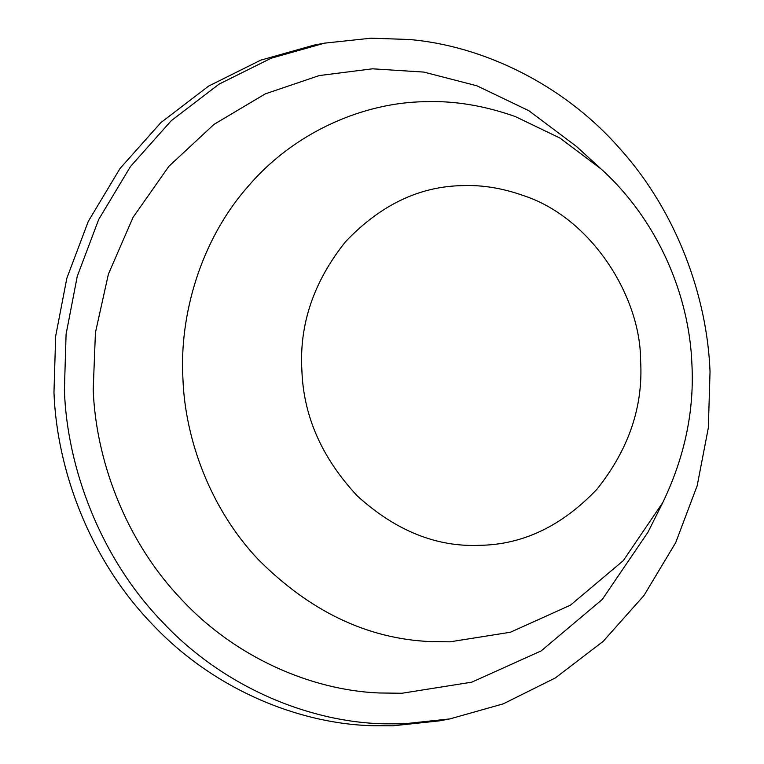 <?xml version="1.0" encoding="UTF-8"?>
<svg xmlns="http://www.w3.org/2000/svg" width="764" height="764" viewBox="0 0 764 764"><rect width="100%" height="100%" fill="white"/><g stroke="black" fill="none" stroke-linecap="round" stroke-linejoin="round"><path stroke-width="1.15" d="M324.604 43.137L314.195 45.076L260.725 60.155L208.658 86.065L160.86 122.612L120.034 168.481L88.309 221.34L66.831 278.249L55.667 336.15L53.967 392.324C56.737 469.325 89.35 558.828 151.616 623.519C212.889 689.195 298.772 724.043 373.224 725.733L392.963 725.8L439.396 720.863L449.805 718.924L503.275 703.845L555.342 677.935L603.14 641.388L643.966 595.519L675.691 542.66L697.169 485.751L708.333 427.85L710.033 371.676C707.263 297.807 677.458 212.478 619.766 148.522C563.02 83.744 482.122 45.668 409.256 39.489L371.037 38.2L324.604 43.137L271.144 58.226L219.077 84.135L171.27 120.683L130.453 166.552L98.728 219.411L77.25 276.32L66.086 334.221L64.386 390.394C67.156 467.396 99.759 556.899 162.035 621.581C223.308 687.266 309.191 722.114 383.643 723.804L403.373 723.871L449.805 718.924M601.029 168.92C657.451 219.851 689.29 294.684 691.897 363.845C694.419 410.679 684.725 456.891 662.827 502.473L623.271 560.681L570.421 605.183L510.438 632.229L449.986 641.827L429.998 641.569C367.112 638.714 309.802 611.295 258.07 559.324C210.129 508.528 185.136 439.033 182.949 379.135C179.148 315.828 200.33 240.268 248.424 186.015C295.601 130.854 364.839 102.567 424.517 101.698C453.74 100.581 483.956 105.518 515.184 116.51L559.926 138.045L601.029 168.92L576.562 146.516L528.812 110.694L476.841 85.769L423.791 72.083L372.488 68.808L319.237 75.569L265.299 93.867L214.006 124.37L168.911 166.285L133.07 217.32L108.431 274.028L95.433 332.598L93.208 389.554C95.729 458.811 124.627 539.145 180.046 597.887C234.577 657.47 311.416 690.159 378.82 692.967L401.931 693.263L471.818 682.156L541.17 650.899L602.271 599.444L648.006 532.155L662.856 502.425M301.885 370.378C303.47 416.294 322.007 458.209 357.485 496.113C395.781 530.789 436.531 547.196 479.725 545.324C522.977 544.684 562.065 525.966 596.999 489.17C628.81 449.318 643.345 406.438 640.604 360.56C640.614 295.744 590.534 217.243 523.139 195.479C502.349 188.154 482.227 184.869 462.764 185.614C419.512 186.244 380.415 204.962 345.49 241.758C313.679 281.62 299.144 324.49 301.885 370.378"/></g></svg>
